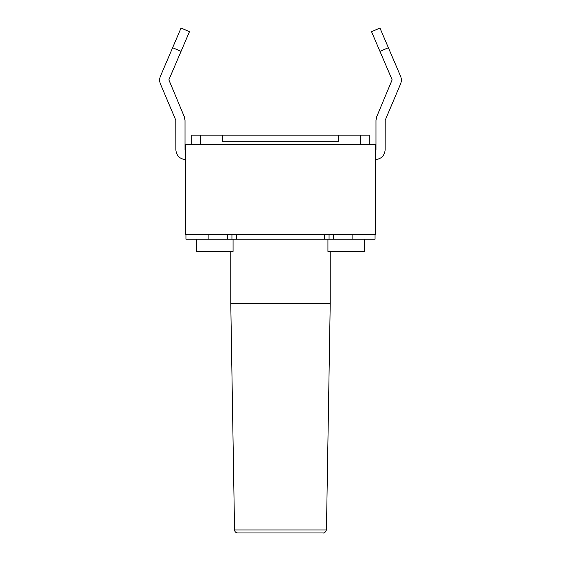 <?xml version="1.0" encoding="UTF-8"?>
<svg xmlns="http://www.w3.org/2000/svg" width="561" height="561" viewBox="0 0 561 561"><rect width="100%" height="100%" fill="white"/><g stroke="black" fill="none" stroke-linecap="round" stroke-linejoin="round"><path stroke-width="0.84" d="M185.642 144.331L375.358 144.331L375.358 234.603L375.358 144.331L185.642 144.331L185.642 234.603L185.642 144.331M360.211 135.152L369.243 135.152L369.243 144.331L369.243 135.152L338.486 135.152L360.211 135.152L360.211 144.331L360.211 135.152M191.757 135.152L338.486 135.152L338.486 141.267L222.514 141.267L222.514 135.152L200.789 135.152L200.789 144.331L200.789 135.152L191.757 135.152L191.757 144.331L191.757 135.152M185.642 234.603L375.358 234.603L185.642 234.603M375.057 239.189L185.943 239.189L185.943 234.603L185.943 239.189L227.443 239.189L227.443 234.603L227.443 239.189L324.567 239.189L324.567 234.603L324.567 239.189L329.062 239.189L329.062 234.603L329.062 239.189L352.105 239.189L352.105 234.603L352.105 239.189L375.057 239.189L375.057 234.603L375.057 239.189M208.895 234.603L208.895 239.189L208.895 234.603M236.433 234.603L236.433 239.189L236.433 234.603M333.557 234.603L333.557 239.189L333.557 234.603M364.65 239.189L364.65 251.433L364.65 239.189M327.933 251.433L364.65 251.433L327.933 251.433L327.933 239.189M233.067 239.189L233.067 251.433L233.067 239.189M196.35 251.433L233.067 251.433L196.35 251.433L196.35 239.189M231.938 234.603L231.938 239.189L231.938 234.603M330.226 251.433L330.226 303.452L230.774 303.452L330.226 303.452L330.226 251.433M323.164 532.95L237.836 532.95L323.164 532.95M326.207 529.942L234.61 529.942L326.453 529.942L330.226 303.452L327.792 303.452M330.226 303.452L326.453 529.942M234.554 529.942C234.771 531.758 235.788 532.761 237.612 532.95L322.351 532.95M338.486 141.267L338.486 135.152L222.514 135.152L222.514 141.267L338.486 141.267M181.042 28.05L189.478 31.661L168.861 79.83L181.049 51.353L172.613 47.741L160.418 76.219C159.38 78.771 159.373 81.331 160.404 83.891L175.796 120.222L175.845 149.836C176.47 155.741 179.737 159.008 185.642 159.633C179.737 159.008 176.47 155.741 175.845 149.836L175.796 120.222L160.404 83.891C159.373 81.331 159.38 78.771 160.418 76.219L181.042 28.05L172.613 47.741L181.049 51.353L189.478 31.661L181.042 28.05M185.642 150.453L185.025 149.836L185.025 120.461L184.253 116.639L168.861 79.83L184.253 116.639L185.025 120.461L185.025 149.836L185.642 150.453M371.522 31.661L379.958 28.05L388.387 47.741L379.951 51.353L392.139 79.83L376.747 116.639L375.975 120.461L375.975 149.836L375.358 150.453L375.975 149.836L375.975 120.461L376.747 116.639L392.139 79.83L371.522 31.661L379.951 51.353L388.387 47.741L400.582 76.219L379.958 28.05L371.522 31.661M375.358 159.633C381.263 159.008 384.53 155.741 385.155 149.836L385.204 120.222L400.596 83.891C401.627 81.331 401.62 78.771 400.582 76.219C401.62 78.771 401.627 81.331 400.596 83.891L385.204 120.222L385.155 149.836C384.53 155.741 381.263 159.008 375.358 159.633M230.774 251.433L230.774 303.452L234.547 529.942M326.446 529.942C325.184 532.473 324.16 533.476 323.388 532.95"/></g></svg>
